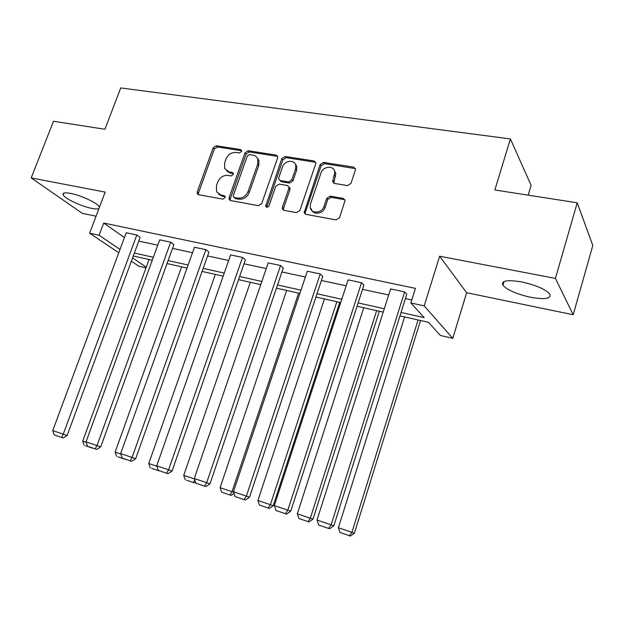 <?xml version="1.0" encoding="UTF-8"?>
<svg xmlns="http://www.w3.org/2000/svg" width="624" height="624" viewBox="0 0 624 624"><rect width="100%" height="100%" fill="white"/><g stroke="black" fill="none" stroke-linecap="round" stroke-linejoin="round"><path stroke-width="0.94" d="M241.488 151.507L241.511 150.361L240.482 149.534L216.263 145.774L213.143 147.849L197.278 191.818L197.363 193.791L198.635 194.696L222.846 199.134L225.092 197.675L225.061 196.365L224.094 195.632L220.927 195.055L216.583 191.825L216.427 185.788L217.753 182.075C219.905 177.356 223.298 175.133 227.916 175.414L231.091 175.952L233.321 174.494L233.321 173.261L232.323 172.481L229.156 171.951L224.663 168.503L224.632 162.841L225.95 159.159C228.088 154.479 231.465 152.256 236.09 152.482L239.257 152.981L241.488 151.507M530.509 297.258C516.602 294.099 507.406 290.113 502.913 285.308C500.869 280.699 507.109 279.568 521.625 281.931C535.751 285.082 545.111 289.084 549.705 293.935C551.6 298.693 545.197 299.801 530.509 297.258M98.927 208.572C97.711 209.157 95.3 209.087 91.689 208.369C81.409 206.427 64.927 198.697 63.227 194.945C62.322 192.863 64.779 192.348 70.606 193.393C80.956 195.281 97.726 203.182 99.31 206.84L99.466 207.168M573.199 314.738L555.422 278.405L439.647 256.214L466.635 292.726L573.199 314.738L592.8 245.489L577.223 202.8L494.855 189.977L510.409 138.926L120.736 87.937L104.918 129.262L53.492 121.259L31.2 177.926L82.321 213.346L96.049 216.185M577.223 202.8L555.422 278.405M347.49 185.593L350.969 183.386L355.376 170.126L355.508 169.112L353.644 167.107L323.482 162.419L320.096 164.603L304.169 212.753L305.885 214.36L336.079 219.89L339.565 217.706L345.088 200.343L343.231 198.385L330.205 196.147L326.765 198.331L324.09 206.287C322.101 213.213 311.321 214.235 310.253 207.659L310.51 203.869L320.931 173.082C322.975 165.976 334.308 165.157 334.846 172.138L332.662 181.615L334.464 183.44L347.49 185.593M118.786 252.767L89.614 233.204L105.16 192.098L31.2 177.926M89.614 233.204L99.099 235.271L120.019 249.436M401.045 312.476L424.18 317.632L410.849 302.968L415.428 288.374L103.701 223.041L99.099 235.271M410.849 302.968L424.203 305.869L452.774 338.333L440.419 335.494L428.407 322.28L399.968 315.892M439.647 256.214L424.203 305.869M277.594 157.942L277.672 156.46L276.065 155.064L248.188 150.735L244.99 152.841L229.125 197.613L229.156 199.477L230.56 200.546L258.445 205.663L261.729 203.541L277.594 157.942M285.098 156.46L314.09 160.961L315.822 162.638L315.713 163.917L299.871 210.483L296.486 212.636L283.959 210.335L282.337 208.907L282.391 207.301L288.857 188.495L288.928 186.997L287.282 185.515L279.107 184.127L275.8 186.256L269.069 205.694C267.914 207.449 266.776 207.644 265.668 206.271L281.814 158.605L285.098 156.46L286.182 157.669L315.112 162.178L314.09 160.961M528.161 195.164L531.094 185.32L510.409 138.926M296.08 164.814L295.854 165.477M146.008 267.868L138.856 266.222L131.36 261.199M466.635 292.726L452.774 338.333M132.569 257.93L146.258 267.197M383.222 312.133L357.061 306.251M340.681 302.578L315.923 297.016M299.894 293.413L276.448 288.148M260.754 284.622L238.532 279.63M223.158 276.175L202.09 271.44M187.021 268.055L167.029 263.562M152.264 260.247L133.286 255.98M134.363 253.048L153.348 257.275M168.113 260.567L188.105 265.021M203.174 268.382L224.242 273.078M239.616 276.502L261.838 281.455M277.532 284.95L300.979 290.176M317.008 293.748L341.765 299.263M358.145 302.913L384.298 308.747M138.77 241.098L157.755 245.193M172.528 248.375L192.52 252.689M207.589 255.934L228.657 260.473M244.031 263.788L266.253 268.577M281.947 271.963L305.386 277.017M321.415 280.472L346.156 285.808M362.536 289.341L388.682 294.98M405.421 298.584L411.793 299.957M103.701 223.041L124.426 237.565M318.692 525.041L329.636 528.778L318.692 525.041L317.015 520.049L390.616 288.904L404.625 291.884L331.11 524.815L333.832 525.798L406.778 294.271L404.625 291.884M275.964 510.487L286.572 514.106L275.964 510.487L274.326 505.596L348.098 279.872L361.53 282.727L287.804 510.159L290.737 511.212L363.901 285.121L361.53 282.727M235.061 496.548L245.349 500.058L235.061 496.548L233.446 491.759L307.328 271.214L320.213 273.952L246.355 496.127L249.491 497.25L322.78 276.354L320.213 273.952M195.874 483.194L205.85 486.603L195.874 483.194L194.282 478.507L268.195 262.899L280.566 265.528L206.661 482.695L209.968 483.873L283.312 267.93L280.566 265.528M158.285 470.387L167.981 473.694L158.285 470.387L156.725 465.793L230.607 254.92L242.494 257.439L168.597 469.81L172.06 471.042L245.404 259.841L242.494 257.439M122.203 458.094L131.625 461.308L122.203 458.094L120.666 453.586L194.47 247.244L205.897 249.67L132.07 457.447L135.681 458.726L208.954 252.065L205.897 249.67M87.547 446.277L96.704 449.413L87.547 446.277L86.034 441.862L159.697 239.858L170.695 242.19L96.985 445.575L100.729 446.893L173.893 244.585L170.695 242.19M54.218 434.928L63.133 437.97L54.218 434.928L52.736 430.591L126.22 232.744L136.812 234.998L63.266 434.156L67.127 435.513L140.135 237.385L136.812 234.998M226.59 170.906L230.334 173.098L229.156 171.951M233.423 173.612L230.334 173.098M218.564 194.103L222.128 196.154L220.927 195.055M225.17 196.708L222.128 196.154M241.589 150.719L217.456 146.96L214.344 149.027L198.518 192.91L198.502 194.665M277.649 156.398L249.335 151.928L246.137 154.027L230.318 198.705L230.318 200.491M249.53 154.596L247.283 156.07L233.36 195.437L233.376 196.724L234.367 197.496L237.76 198.112C242.486 198.448 245.942 196.209 248.126 191.389L257.65 164.284L257.798 159.182C256.963 156.92 255.341 155.571 252.923 155.126L249.53 154.596M234.133 197.434L235.552 198.596L234.367 197.496M256.979 157.568L258.921 160.368L258.781 165.461L249.288 192.512C247.112 197.317 243.656 199.547 238.937 199.212L235.552 198.596M315.76 162.38L315.112 162.178M288.873 186.818L290.012 188.144L289.942 189.641L283.491 208.408L283.514 210.21M286.182 157.669L282.898 159.806L266.744 207.184M295.511 169.127L295.76 165.368C294.622 159.136 284.411 160.454 282.461 167.029L278.795 177.606L278.733 179.15L280.34 180.562L288.514 181.935L291.845 179.79L295.511 169.127L296.579 170.313L296.821 166.561L295.043 163.667M279.872 180.422L281.44 181.717L280.34 180.562M296.579 170.313L292.921 180.952L289.598 183.089L281.44 181.717M334.074 169.876L335.837 173.347L333.754 183.206M311.306 208.783C312.374 215.342 323.131 214.328 325.12 207.41L324.09 206.287M344.963 199.797L331.211 197.301L327.779 199.477L325.12 207.41M355.423 168.62L324.496 163.636L321.11 165.812L305.323 212.386L305.347 214.188M86.19 442.322L82.711 441.145L149.058 259.522M85.558 445.778L92.719 448.219L85.558 445.778M82.711 441.145L84.131 445.286M52.736 430.591L63.266 434.156L61.581 437.432M67.127 435.513L63.133 437.97M120.83 454.054L115.12 452.119L181.584 266.83M117.944 456.815L125.377 459.35L117.944 456.815M115.12 452.119L116.555 456.339M156.881 466.261L148.762 463.515L215.319 274.412M151.562 468.281L159.284 470.909L151.562 468.281M148.762 463.515L150.228 467.813M86.034 441.862L96.985 445.575L95.199 448.89M100.729 446.893L96.704 449.413M120.666 453.586L132.07 457.447L130.174 460.808M135.681 458.726L131.625 461.308M194.446 478.99L183.729 475.355L250.318 282.274M186.498 480.184L194.516 482.921L186.498 480.184M183.729 475.355L185.211 479.739M194.782 479.973L193.253 482.477M194.516 482.921L195.546 482.235M156.725 465.793L168.597 469.81L166.585 473.21M172.06 471.042L167.981 473.694M298.615 293.124L232.042 491.72L220.085 487.672L286.673 290.441M229.952 494.988L221.59 492.141L231.161 495.409L229.952 494.988L232.042 491.72L233.626 492.281M220.085 487.672L221.59 492.141M231.161 495.409L234.031 493.475M194.282 478.507L206.661 482.695L204.524 486.143M209.968 483.873L205.85 486.603M336.866 301.72L270.371 504.699L257.915 500.487L324.449 298.927M268.156 508.006L259.451 505.042L269.303 508.404L268.156 508.006L270.371 504.699L273.211 505.713L339.713 302.359M257.915 500.487L259.451 505.042M269.303 508.404L273.211 505.713M233.446 491.759L246.355 496.127L244.085 499.621M249.491 497.25L245.349 500.058M376.654 310.658L310.3 518.224L297.32 513.833L363.73 307.757M307.952 521.57L298.88 518.482L309.02 521.945L307.952 521.57L310.3 518.224L312.959 519.184L379.322 311.259M297.32 513.833L298.88 518.482M309.02 521.945L312.959 519.184M274.326 505.596L287.804 510.159L285.386 513.692M290.737 511.212L286.572 514.106M418.08 319.964L351.928 532.327L338.395 527.74L404.617 316.937M349.448 535.712L339.979 532.49L350.438 536.063L349.448 535.712L351.928 532.327L354.385 533.216L420.537 320.518M338.395 527.74L339.979 532.49M350.438 536.063L354.385 533.216M317.015 520.049L331.11 524.815L328.544 528.395M333.832 525.798L329.636 528.778M241.589 150.68L240.482 149.534M225.147 196.591L224.094 195.632M233.407 173.534L232.323 172.481M198.518 192.91L197.278 191.818M214.344 149.027L213.143 147.849M217.456 146.96L216.263 145.774M230.318 198.705L229.125 197.613M246.137 154.027L244.99 152.841M249.335 151.928L248.188 150.735M277.165 156.265L276.065 155.064M238.937 199.212L237.76 198.112M249.288 192.512L248.126 191.389M258.781 165.461L257.65 164.284M283.491 208.408L282.391 207.301M289.942 189.641L288.857 188.495M266.815 206.177L265.684 205.078M282.898 159.806L281.814 158.605M289.598 183.089L288.514 181.935M292.921 180.952L291.845 179.79M333.778 181.6L332.787 180.414M335.501 176.467L334.511 175.266M327.779 199.477L326.765 198.331M331.211 197.301L330.205 196.147M344.222 199.54L343.231 198.385M305.323 212.386L304.255 211.279M321.11 165.812L320.096 164.603M324.496 163.636L323.482 162.419M354.596 168.332L353.644 167.107M502.913 285.308L504.036 281.525M63.227 194.945L63.937 193.105M198.284 194.594L197.363 193.791M230.233 200.46L229.156 199.477M258.921 160.368L257.798 159.182M283.444 210.015L282.337 208.907M290.012 188.144L288.928 186.997M266.557 207.137L265.668 206.271M296.821 166.561L295.76 165.368M333.661 182.793L332.662 181.615M335.837 173.347L334.846 172.138M305.237 213.86L304.169 212.753"/></g></svg>
